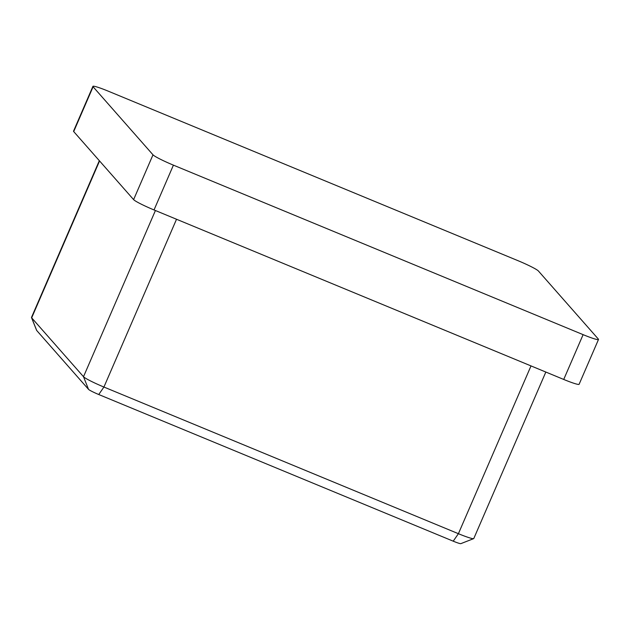 <?xml version="1.0" encoding="UTF-8"?>
<svg xmlns="http://www.w3.org/2000/svg" width="630" height="630" viewBox="0 0 630 630"><rect width="100%" height="100%" fill="white"/><g stroke="black" fill="none" stroke-linecap="round" stroke-linejoin="round"><path stroke-width="0.94" d="M173.415 165.147L154.027 209.948L563.724 379.449L583.112 334.648A19.601 1.709 23.4 0 0 598.5 339.475A19.601 1.709 23.4 0 0 598.327 339.058L538.422 271.018A19.601 1.709 23.4 0 0 518.002 260.686L108.297 91.185A19.601 1.709 23.4 0 0 92.917 86.357A19.601 1.709 23.4 0 0 93.09 86.775L152.995 154.815A19.601 1.709 23.4 0 0 173.415 165.147L583.112 334.648M154.027 209.948A19.601 1.709 -156.6 0 1 133.607 199.623L152.995 154.815M93.09 86.775L73.702 131.576L133.607 199.623M73.702 131.576A19.601 1.709 -156.6 0 1 73.529 131.158L92.917 86.357M598.5 339.475L579.112 384.276A19.601 1.709 -156.6 0 1 563.724 379.449M473.666 538.626L460.853 543.643A9.804 0.858 -156.6 0 1 453.222 541.178L98.745 394.522A9.804 0.858 -156.6 0 1 88.531 389.356L36.705 330.482A9.804 0.858 -156.6 0 1 36.619 330.356L31.508 317.591A19.601 1.709 23.4 0 0 31.673 317.835L83.507 376.709A19.601 1.709 23.4 0 0 103.926 387.041L458.404 533.697A19.601 1.709 23.4 0 0 473.666 538.626A19.601 1.709 23.4 0 0 473.791 538.524L545.832 372.046M99.327 160.681L31.5 317.418A19.601 1.709 23.4 0 0 31.508 317.591M99.564 160.949L31.673 317.835L36.705 330.482M88.531 389.356L83.507 376.709L155.421 210.522M176.526 219.256L103.926 387.041L98.745 394.522M453.222 541.178L458.404 533.697L531.011 365.912"/></g></svg>
